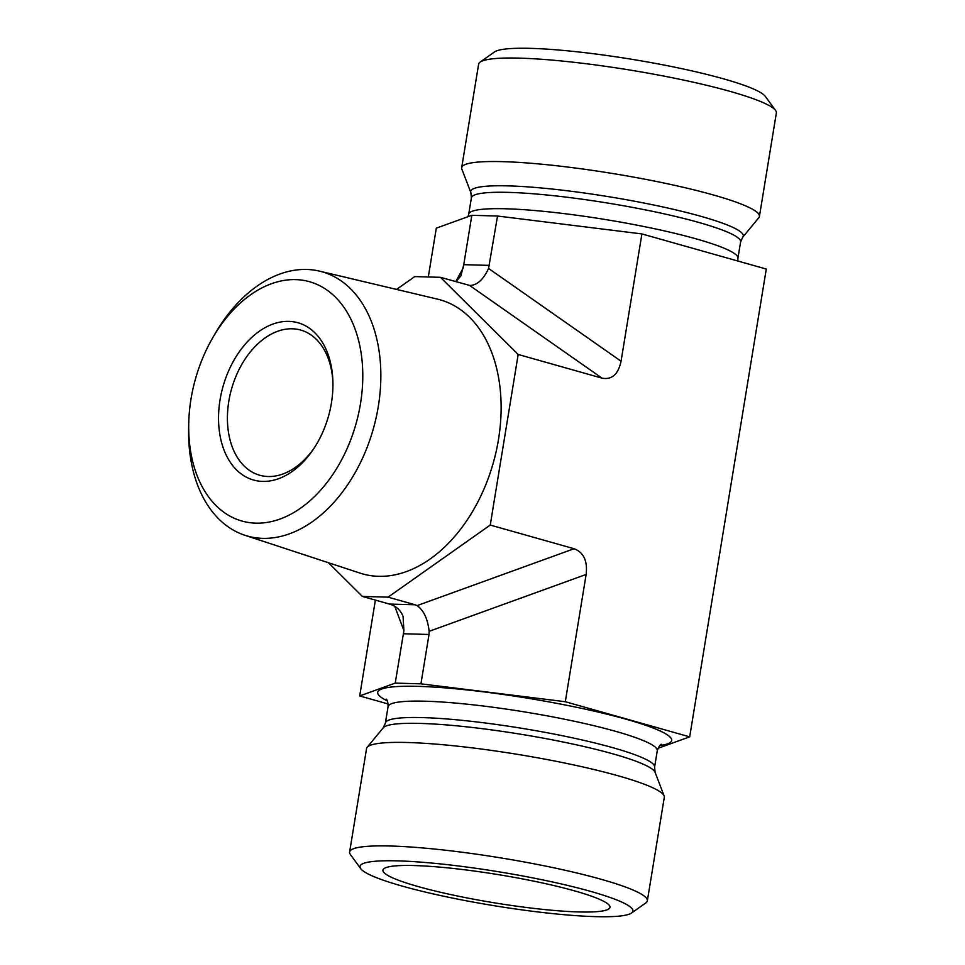 <?xml version="1.0" encoding="UTF-8"?>
<svg xmlns="http://www.w3.org/2000/svg" width="965" height="965" viewBox="0 0 965 965"><rect width="100%" height="100%" fill="white"/><g stroke="black" fill="none" stroke-linecap="round" stroke-linejoin="round"><path stroke-width="1.45" d="M314.65 447.314A75.427 50.566 105.8 0 1 259.73 475.238A75.427 50.566 105.8 0 1 228.826 401.211A75.427 50.566 105.8 0 1 300.73 330.066A75.427 50.566 105.8 0 1 332.925 382.586M220.056 399.824A81.711 54.788 -74.2 0 0 246.509 477.241A81.711 54.788 -74.2 0 0 313.866 448.532A81.711 54.788 -74.2 0 0 332.889 381.139A81.711 54.788 -74.2 0 0 281.08 321.912A81.711 54.788 -74.2 0 0 220.056 399.824M295.676 279.621A124.34 83.364 105.8 0 1 361.622 395.541A124.34 83.364 105.8 0 1 267.401 522.355A124.34 83.364 105.8 0 1 188.73 423.551A124.34 83.364 105.8 0 1 213.181 336.978A124.34 83.364 105.8 0 1 295.676 279.621M188.73 423.551L188.633 428.4A137.295 92.049 -74.2 0 0 244.917 535.285A137.295 92.049 -74.2 0 0 373.298 428.93A137.295 92.049 -74.2 0 0 319.512 271.129A137.295 92.049 -74.2 0 0 306.737 269.464A137.295 92.049 -74.2 0 0 215.629 332.792L213.181 336.978M319.512 271.129L437.507 299.138A142.41 95.475 105.8 0 1 493.296 462.814A142.41 95.475 105.8 0 1 360.126 573.138L244.917 535.285M396.567 289.428L414.745 276.593L440.45 277.317L518.181 354.469L490.244 525.057L388.075 597.154L362.37 596.43L328.414 562.716M518.181 354.469L602.015 378.147C611.882 379.993 618.227 374.36 621.062 361.212L641.906 233.928L497.53 216.027L471.837 215.304L436.301 228.15L428.303 276.967M440.45 277.317L469.521 285.375L602.015 378.147M490.244 525.057L574.091 548.723L417.085 605.61L415.095 604.778L389.39 604.054L391.862 604.898C397.158 607.069 400.897 610.917 403.068 616.43L403.913 630.615L395.228 683.111L420.933 683.835L565.297 701.724L689.686 736.85L766.282 269.054L641.906 233.928M417.085 605.61C423.719 610.314 427.736 618.879 429.135 631.327L586.141 574.44C587.673 560.93 583.656 552.366 574.091 548.723M586.141 574.44L565.297 701.724M388.075 597.154L415.095 604.778M362.37 596.43L389.39 604.054M574.851 890.948A115.028 14.234 9.3 0 1 610.001 906.955A115.028 14.234 9.3 0 1 541.462 909.235A115.028 14.234 9.3 0 1 418.074 886.546A115.028 14.234 9.3 0 1 383.045 869.791A115.028 14.234 9.3 0 1 454.25 868.56A115.028 14.234 9.3 0 1 574.851 890.948M402.224 886.099A138.285 17.117 9.3 0 1 360.717 868.681A138.285 17.117 9.3 0 1 499.231 871.865A138.285 17.117 9.3 0 1 631.52 913.023A138.285 17.117 9.3 0 1 540.919 912.299A138.285 17.117 9.3 0 1 402.224 886.099M631.52 913.023L645.814 902.926A150.854 18.661 -170.7 0 0 647.346 900.815A150.854 18.661 -170.7 0 0 501.498 858.018A150.854 18.661 -170.7 0 0 349.607 852.059A150.854 18.661 -170.7 0 0 350.392 854.544L360.717 868.681M647.346 900.815L664.306 797.307A150.854 18.661 -170.7 0 0 664.125 795.92A150.854 18.661 -170.7 0 0 518.446 754.509A150.854 18.661 -170.7 0 0 367.158 747.284A150.854 18.661 -170.7 0 0 366.555 748.55L349.607 852.059M388.147 703.98L359.692 695.946L395.228 683.111M689.686 736.85L657.997 748.297M470.884 192.686L461.849 169.08A150.854 18.661 9.3 0 1 461.68 167.693L478.628 64.185A150.854 18.661 9.3 0 1 480.16 62.074A150.854 18.661 9.3 0 1 579 62.87A150.854 18.661 9.3 0 1 730.3 91.446A150.854 18.661 9.3 0 1 775.583 110.456A150.854 18.661 9.3 0 1 776.367 112.941L759.419 216.45A150.854 18.661 9.3 0 1 758.816 217.716L742.712 237.209A138.079 17.081 -170.7 0 0 609.759 196.872A138.079 17.081 -170.7 0 0 470.884 192.686L471.39 197.849L468.701 214.242A136.403 16.875 -170.7 0 1 606.032 219.634A136.403 16.875 -170.7 0 1 737.911 258.331L737.827 261.02M775.583 110.456L765.257 96.319A138.285 17.117 -170.7 0 0 723.75 78.901A138.285 17.117 -170.7 0 0 585.067 52.701A138.285 17.117 -170.7 0 0 494.454 51.977L480.16 62.074M461.68 167.693A150.854 18.661 9.3 0 1 613.559 173.652A150.854 18.661 9.3 0 1 759.419 216.45M621.062 361.212L488.567 268.451L497.53 216.027M489.448 265.387L463.755 264.663L471.837 215.304M463.755 264.663L460.86 275.93L455.866 281.671M403.31 633.752L429.015 634.475L429.135 631.327M429.015 634.475L420.933 683.835M375.385 600.109L359.692 695.946M488.567 268.451C483.549 279.307 477.482 284.977 470.353 285.447L469.521 285.375M385.385 723.062A136.403 16.875 9.3 0 1 522.716 728.454A136.403 16.875 9.3 0 1 654.584 767.151L655.09 772.314A138.079 17.081 9.3 0 0 521.739 734.401A138.079 17.081 9.3 0 0 383.262 727.791L385.385 723.062L388.063 706.67A136.403 16.875 9.3 0 1 525.394 712.061A136.403 16.875 9.3 0 1 657.274 750.758C658.733 746.621 660.132 744.461 661.471 744.256M387.315 700.916A148.972 18.431 9.3 0 1 527.662 698.214A148.972 18.431 9.3 0 1 659.819 745.547M742.712 237.209L740.601 241.938A136.403 16.875 -170.7 0 0 608.722 203.229A136.403 16.875 -170.7 0 0 471.39 197.849M455.745 281.635L463.333 267.739M394.745 606.322L403.913 630.615M388.063 706.67C388.002 702.291 387.363 699.794 386.157 699.167M654.584 767.151L657.274 750.758M383.262 727.791L367.158 747.284M655.09 772.314L664.125 795.92M467.977 216.703L468.701 214.242M740.601 241.938L737.911 258.331"/></g></svg>
